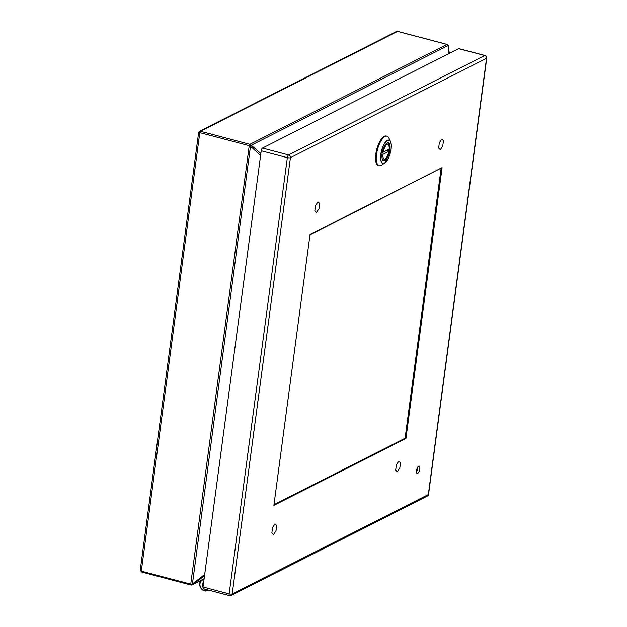 <?xml version="1.0" encoding="UTF-8"?>
<svg xmlns="http://www.w3.org/2000/svg" width="627" height="627" viewBox="0 0 627 627"><rect width="100%" height="100%" fill="white"/><g stroke="black" fill="none" stroke-linecap="round" stroke-linejoin="round"><path stroke-width="0.94" d="M203.03 586.88A3.025 2.657 63.1 0 1 203.634 582.381M389.618 144.186A9.209 3.464 104.8 0 0 388.372 142.862A9.209 3.464 104.8 0 0 383.301 148.858A9.209 3.464 104.8 0 0 382.423 159.336A9.209 3.464 104.8 0 0 383.677 160.661A9.209 3.464 104.8 0 0 388.74 154.657A9.209 3.464 104.8 0 0 389.618 144.186M389.649 155.159A12.054 4.538 -75.2 0 1 388.497 157.973A12.054 4.538 -75.2 0 1 384.923 162.863L388.536 157.949C391.319 151.358 391.985 145.895 390.535 141.561L388.881 138.081A15.275 5.745 104.8 0 0 386.961 136.216A15.275 5.745 104.8 0 0 379.829 143.081A15.275 5.745 104.8 0 0 379.17 165.747A15.275 5.745 104.8 0 0 381.757 165.073L384.923 162.863A12.054 4.538 -75.2 0 1 380.66 158.96A12.054 4.538 -75.2 0 1 383.395 145.511A12.054 4.538 -75.2 0 1 390.535 141.561L390.535 141.561A12.054 4.538 -75.2 0 1 390.848 150.59M309.965 234.992L440.562 168.412M441.079 168.545L405.097 438.218L273.983 504.664M315.538 205.546L314.825 210.844L316.533 212.451L318.955 208.752L319.66 203.454L317.952 201.855L315.538 205.546M439.347 142.807L438.641 148.105L440.35 149.712L442.764 146.013L443.469 140.714L441.761 139.108L439.347 142.807M396.374 464.858L395.668 470.156L397.377 471.763L399.791 468.063L400.504 462.765L398.788 461.158L396.374 464.858M272.565 527.597L271.859 532.895L273.568 534.502L275.982 530.803L276.687 525.504L274.979 523.898L272.565 527.597M204.52 575.751L192.238 584.866A1.936 1.701 63.1 0 1 191.086 584.991A1.16 0.439 -75.2 0 1 190.937 585.007A1.16 0.439 -75.2 0 1 190.733 584.137L249.24 145.683L199.801 132.642L141.302 571.095A1.16 0.439 104.8 0 0 141.498 571.973L140.268 569.982L198.649 132.415L199.394 131.364L200.444 131.286A1.16 0.439 104.8 0 0 199.801 132.642L198.79 132.501M199.394 131.364L396.358 31.546L397.549 31.405L200.444 131.286L249.883 144.328L446.988 44.446L397.549 31.405A1.16 0.439 104.8 0 1 397.698 31.381L397.698 31.381A1.16 0.439 104.8 0 1 397.824 31.475M192.238 584.866L192.019 584.333A1.936 0.572 7.6 0 1 190.733 584.137L141.302 571.095L140.487 569.488M192.019 584.333L204.692 574.442M250.518 145.872L250.925 145.025A1.936 1.701 63.1 0 0 249.883 144.328A1.16 0.439 -75.2 0 0 249.24 145.683A1.936 0.572 7.6 0 0 250.518 145.872L192.473 583.604M250.925 145.025L260.848 153.56M448.995 53.554L448.25 45.677M229.827 595.603A2.328 2.046 -116.9 0 0 232.209 593.949L428.327 494.57L486.536 58.319L290.419 157.698L232.209 593.949A2.328 0.682 7.6 0 1 229.137 593.902A2.328 0.878 104.8 0 0 229.529 595.65L203.414 588.761A2.328 0.878 -75.2 0 1 203.015 587.013L229.137 593.902L287.346 157.651L261.224 150.762L203.015 587.013M261.224 150.762A2.328 0.878 -75.2 0 1 262.509 148.058L288.624 154.947L484.742 55.56L458.619 48.671L262.509 148.058M458.619 48.671A2.328 0.878 -75.2 0 1 458.925 48.632L485.039 55.521A2.328 0.878 104.8 0 0 484.742 55.56A2.328 2.046 -116.9 0 1 486.536 58.319A2.328 0.682 7.6 0 0 486.756 58.076L428.547 494.327A2.328 0.682 -172.4 0 1 428.327 494.57A2.328 2.046 -116.9 0 1 427.293 496.098A2.328 2.328 0 0 0 428.547 494.327M418.648 466.159A3.801 1.426 104.8 0 0 416.649 469.991A3.801 1.426 104.8 0 0 417.198 473.432A3.801 1.426 104.8 0 0 419.549 470.125A3.801 1.426 104.8 0 0 419.134 466.08A3.801 1.426 104.8 0 0 418.648 466.159M273.881 505.393L405.951 438.469L442.082 167.636L310.02 234.561L273.881 505.393M416.485 471.912A3.801 1.426 104.8 0 0 417.77 467.06M405.073 438.234L405.951 438.469M203.023 586.927A3.064 2.688 63.1 0 1 203.642 582.334M382.478 154.579L389.281 151.131L388.881 150.746L389.281 151.131C385.879 160.786 383.606 161.938 382.478 154.579L381.349 154.563M382.987 160.183L385.464 159.242C386.773 158.404 388.066 155.668 389.343 151.044M381.647 152.377L382.768 152.392C386.169 142.737 388.434 141.592 389.571 148.944L389.171 148.56L389.571 148.944L382.768 152.392M389.641 148.858C389.359 144.837 388.85 142.972 388.113 143.262L387.517 142.932M388.881 150.746L386.992 150.245M388.528 157.894A11.858 4.46 -75.2 0 1 381.388 161.515A11.858 4.46 -75.2 0 1 383.512 145.629A11.858 4.46 -75.2 0 1 390.652 142.008A11.858 4.46 -75.2 0 1 388.528 157.894M379.17 165.747L378.52 165.575A15.275 5.745 -75.2 0 1 379.178 142.909A15.275 5.745 -75.2 0 1 386.303 136.043L386.961 136.216M376.568 163.647A15.158 5.698 -75.2 0 1 379.092 142.94M378.52 165.575C374.358 164.995 374.734 151.671 379.092 142.917A15.158 5.698 -75.2 0 1 383.653 136.757M448.031 45.144A1.936 1.701 63.1 0 0 446.988 44.446A1.16 0.439 -75.2 0 1 447.137 44.423A1.16 0.439 -75.2 0 1 447.278 44.548M201.471 580.187L192.207 584.881L190.937 585.007L141.498 571.973A1.16 0.439 104.8 0 0 141.647 571.949M192.842 584.505L201.628 580.053M260.605 155.386L250.784 146.616M447.905 45.63L251.458 145.182M288.624 154.947A2.328 0.878 104.8 0 0 287.346 157.651A2.328 0.682 -172.4 0 0 290.419 157.698A2.328 2.046 -116.9 0 0 288.624 154.947M208.477 590.093A5.51 4.836 63.1 0 1 207.913 590.438A5.51 4.836 63.1 0 1 207.31 590.681L206.926 590.321A5.604 4.922 63.1 0 1 200.154 586.104A5.604 4.922 63.1 0 1 204.002 579.63M207.278 590.697A6.105 5.361 63.1 0 1 200.256 586.997A6.105 5.361 63.1 0 1 202.466 579.52C196.455 582.13 201.196 593.087 207.294 590.689L206.926 590.321A5 4.397 63.1 0 0 207.788 589.913M204.128 578.674L202.466 579.52A6.105 5.361 63.1 0 1 204.081 579.034M379.092 142.917C381.561 137.956 383.959 135.659 386.303 136.043M448.148 45.113L447.137 44.423L397.698 31.381L396.358 31.546M449.324 53.389L448.219 45.356M486.756 58.076A2.328 2.328 0 0 0 485.039 55.521M427.293 496.098L231.175 595.478A2.328 2.328 0 0 1 229.529 595.65M207.294 590.689L208.548 590.117"/></g></svg>
